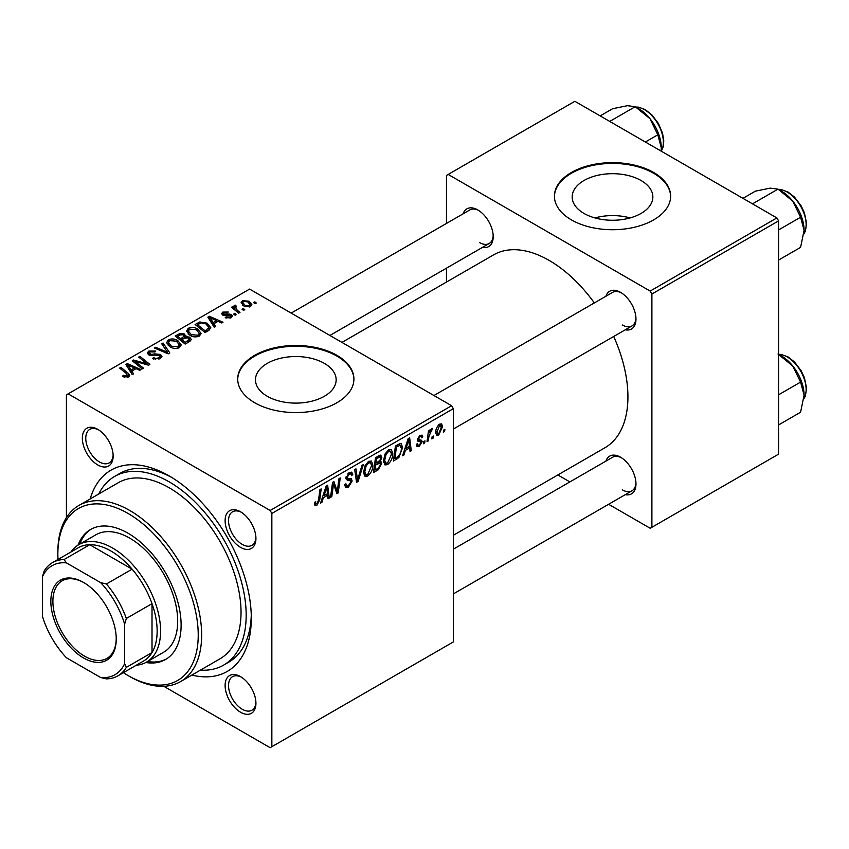 <?xml version="1.0" encoding="UTF-8"?>
<svg xmlns="http://www.w3.org/2000/svg" width="849" height="849" viewBox="0 0 849 849"><rect width="100%" height="100%" fill="white"/><g stroke="black" fill="none" stroke-linecap="round" stroke-linejoin="round"><path stroke-width="1.27" d="M641.048 180.508A40.338 23.284 0 0 0 597.091 175.456A40.338 23.284 0 0 0 572.184 196.979A40.338 23.284 0 0 0 584.006 213.439A40.338 23.284 0 0 0 627.963 218.49A40.338 23.284 0 0 0 652.86 196.979A40.338 23.284 0 0 0 641.048 180.508M630.117 217.928A40.338 23.284 0 0 0 594.926 217.928M653.613 172.464A58.103 33.546 0 0 0 590.288 165.194A58.103 33.546 0 0 0 554.418 196.183A58.103 33.546 0 0 0 571.441 219.902A58.103 33.546 0 0 0 634.755 227.182A58.103 33.546 0 0 0 670.625 196.183A58.103 33.546 0 0 0 653.613 172.464M670.625 196.575A58.103 33.546 0 0 0 653.613 173.249A58.103 33.546 0 0 0 590.607 165.905A58.103 33.546 0 0 0 554.418 196.575M267.297 396.292A40.338 23.284 180 0 1 255.485 379.821A40.338 23.284 180 0 1 280.382 358.31A40.338 23.284 180 0 1 324.339 363.361A40.338 23.284 180 0 1 336.151 379.821A40.338 23.284 180 0 1 311.254 401.333A40.338 23.284 180 0 1 267.297 396.292M336.904 355.317A58.103 33.546 0 0 0 273.58 348.037A58.103 33.546 0 0 0 237.709 379.036A58.103 33.546 0 0 0 254.732 402.755A58.103 33.546 0 0 0 318.046 410.025A58.103 33.546 0 0 0 353.916 379.036A58.103 33.546 0 0 0 336.904 355.317M353.916 379.429A58.103 33.546 0 0 0 336.904 356.102A58.103 33.546 0 0 0 273.898 348.759A58.103 33.546 0 0 0 237.72 379.429M240.522 712.215A21.787 12.576 60 0 1 225.112 685.536A21.787 12.576 60 0 1 240.522 676.632L240.522 676.632A21.787 12.576 60 0 1 255.931 703.322A21.787 12.576 60 0 1 240.522 712.215M241.403 677.173A19.368 11.186 -120 0 0 232.552 676.664A19.368 11.186 -120 0 0 229.58 692.179A19.368 11.186 -120 0 0 242.23 709.255A19.368 11.186 -120 0 0 251.92 710.21A19.368 11.186 -120 0 0 255.899 702.293M97.741 464.923A21.787 12.576 60 0 1 82.342 438.233A21.787 12.576 60 0 1 97.741 429.339L97.741 429.339A21.787 12.576 60 0 1 113.15 456.03A21.787 12.576 60 0 1 97.741 464.923M98.622 429.881A19.368 11.186 -120 0 0 89.771 429.371A19.368 11.186 -120 0 0 86.8 444.887A19.368 11.186 -120 0 0 99.46 461.962A19.368 11.186 -120 0 0 109.139 462.917A19.368 11.186 -120 0 0 113.129 455M240.522 547.35A21.787 12.576 60 0 1 225.112 520.67A21.787 12.576 60 0 1 240.522 511.777L240.522 511.777A21.787 12.576 60 0 1 255.931 538.457A21.787 12.576 60 0 1 240.522 547.35M241.403 512.308A19.368 11.186 -120 0 0 232.552 511.798A19.368 11.186 -120 0 0 229.58 527.325A19.368 11.186 -120 0 0 242.23 544.389A19.368 11.186 -120 0 0 251.92 545.345A19.368 11.186 -120 0 0 255.899 537.428M605.889 296.248A21.787 12.576 60 0 1 620.566 292.353L620.566 292.353A21.787 12.576 60 0 1 635.975 319.044A21.787 12.576 60 0 1 625.257 329.794M621.447 292.894A19.368 11.186 -120 0 0 612.596 292.385L433.945 395.528M463.119 213.821A21.787 12.576 60 0 1 477.796 209.926L477.796 209.926A21.787 12.576 60 0 1 493.205 236.606A21.787 12.576 60 0 1 482.487 247.367M478.677 210.456A19.368 11.186 -120 0 0 469.826 209.947L291.175 313.09M605.889 461.113A21.787 12.576 60 0 1 620.566 457.218L620.566 457.218A21.787 12.576 60 0 1 635.975 483.898A21.787 12.576 60 0 1 625.257 494.659M621.447 457.749A19.368 11.186 -120 0 0 612.596 457.25L453.313 549.207M90.164 498.957A116.207 67.092 60 0 1 169.131 475.896L169.131 475.896A116.207 67.092 60 0 1 251.304 618.221A116.207 67.092 60 0 1 191.842 675.082M171.742 477.446A108.948 62.9 -120 0 0 119.794 473.466L114.657 476.427A108.948 62.9 -120 0 0 98.739 494.012M453.313 535.305L604.859 447.805A111.368 64.301 -120 0 0 613.7 336.469M594.332 302.923A111.368 64.301 -120 0 0 549.186 260.431A111.368 64.301 -120 0 0 493.502 254.912L341.945 342.412M451.604 405.716L453.313 408.687L271.85 513.454L270.141 510.482L451.604 405.716L249.595 289.095L66.413 394.849L66.413 517.657M271.85 513.454L271.85 746.706L270.141 747.704L163.783 686.3M392.769 453.568C392.8 457.951 391.049 461.633 387.547 464.626L384.979 464.923L383.44 461.018L385.075 453.939L388.63 449.8L391.315 449.535L392.769 453.568L391.4 452.782M405.387 450.373L403.922 454.99L402.575 455.775L408.136 438.721L409.664 437.84L411.298 450.734L410.046 451.456L409.642 447.911L405.387 450.373L404.506 449.853M316.783 505.473L315 505.76L314.448 502.512L315.69 501.61L315.584 502.884L316.868 503.818L318.502 500.263L319.946 489.64L321.198 488.907L319.723 499.912L316.783 505.473L314.342 504.062M314.385 503.011L316.868 503.818M344.683 484.758L346.243 485.66L348.472 485.564L350.913 481.839L350.584 480.821L347.337 480.343L345.925 478.125L349.279 472.522L351.762 472.15L352.781 474.506L351.528 475.673L350.934 473.922L349.236 474.167L347.177 477.318L347.644 478.284L351.316 478.751L352.155 480.99L348.398 487.23L345.67 487.719L344.683 484.683L345.925 483.803L346.498 485.904L344.683 484.853M350.584 480.821L345.925 478.114M346.105 476.703L347.644 478.284M363.351 464.573L358.119 481.436L356.527 482.349L354.691 469.571L355.954 468.85L357.525 479.802L362.014 465.348L363.351 464.573M372.849 465.072C372.87 469.455 371.13 473.137 367.628 476.119L365.059 476.427L363.51 472.511L365.155 465.443L368.71 461.304L371.395 461.039L372.849 465.072L371.48 464.276M444.887 429.361L444.6 431.504L443.348 432.226L443.613 430.103L444.887 429.361M453.313 408.687L453.313 641.94L271.85 746.706M380.225 455.064L381.88 457.24L380.225 461.569L381.721 463.501L378.272 469.794L373.475 472.575L375.502 457.558L381.116 455.191M379.344 461.06L381.031 461.718M323.373 497.726L321.898 502.343L320.551 503.128L326.122 486.074L327.64 485.193L329.285 498.087L328.032 498.809L327.629 495.264L323.373 497.726L322.482 497.206M333.063 487.453L331.779 496.644L330.516 497.365L332.564 482.349L333.88 481.595L337.308 491.359L338.974 478.645L340.247 477.923L338.21 492.929L336.904 493.683L333.445 483.951L333.063 487.453L331.959 486.817M420.679 441.82L417.984 441.321L417.358 439.856L419.979 435.484L422.102 435.134L422.813 436.895L421.56 437.797L421.093 436.598L419.915 436.768L418.61 438.912L418.727 439.655L421.56 440.249L422.186 441.713L419.247 446.319L417.05 446.68L416.275 444.441L417.517 443.549L418.048 445.205L419.31 445.035L420.945 442.541L417.368 439.888L420.488 441.703M417.464 438.922L419.756 439.962M398.871 457.579L393.395 461.071L395.422 446.065L399.932 443.634L401.312 443.783L402.575 447.593L398.871 457.579L397.672 456.889M442.573 426.633L438.689 435.102L436.683 435.325L435.728 432.799C435.611 429.361 436.927 426.463 439.665 424.107L441.607 423.895L442.573 426.633L441.066 425.774M433.372 436.015L433.086 438.158L431.833 438.88L432.099 436.747L433.372 436.015M428.915 436.535L428.278 440.928L427.015 441.66L428.49 430.74L429.753 430.019L429.435 432.279L431.462 428.851L432.3 428.724L428.915 436.535L427.8 435.898M424.967 440.864L424.68 443.008L423.428 443.73L423.693 441.597L424.967 440.864M236.362 314.523L235.12 315.234L233.666 314.098L234.94 313.366L236.362 314.523M244.767 309.662L243.525 310.384L242.071 309.248L243.345 308.516L244.767 309.662M186.43 331.418L188.181 328.319C191.545 326.982 194.708 327.205 197.658 329.009L201.16 333.434L199.398 336.045C196.13 337.35 193.031 337.138 190.102 335.429L186.387 330.887M215.604 326.504L214.256 327.279L207.846 317.155L209.363 316.274L222.99 322.238L221.738 322.97L218.066 321.315L213.81 323.766L215.604 326.504M189.964 341.309L185.167 344.078L175.202 335.992L180.137 333.381L184.498 333.997L185.772 336.628L189.688 337.17L191.322 339.451L189.964 341.309M186.005 335.854L185.772 337.584M169.811 352.951L168.219 353.863L154.401 348.005L155.654 347.283L167.497 352.303L161.713 343.781L163.061 343.007L169.811 352.951M127.308 377.423L126.692 373.793L119.645 368.073L120.908 367.341L128.21 373.273L129.738 375.417L128.634 376.903L123.54 376.786L122.553 376.096L123.646 375.279L127.308 376.043L127.891 375.258L127.891 377.253M143.47 368.148L142.208 368.88L132.274 360.783L133.59 360.018L147.185 363.913L138.684 357.079L139.947 356.347L149.902 364.433L148.586 365.197L134.98 361.324L143.47 368.148M270.141 510.482L68.132 393.862M133.59 373.857L132.242 374.632L125.822 364.508L127.35 363.627L140.966 369.591L139.714 370.313L136.052 368.657L131.797 371.119L133.59 373.857M160.238 358.649L152.47 358.448L153.573 357.652L155.654 358.48L158.922 357.79L160.132 356.315L159.347 355.232L152.682 355.508L148.66 354.808L147.248 352.982L148.83 351.04L155.802 351.019L154.942 351.974L150.188 351.868L149.127 353.131L151.366 354.394L154.762 353.874L160.472 354.447L161.957 356.442L160.238 358.649M166.51 342.922L168.261 339.823C171.625 338.475 174.788 338.709 177.738 340.513L181.24 344.938L179.468 347.549C176.21 348.843 173.111 348.642 170.171 346.933L166.468 342.391M225.165 317.759L226.089 316.857L230.058 317.08L230.355 315.361L222.661 315.053L221.6 313.642L222.788 312.114L228.275 312.007L227.182 312.814L223.818 312.772L223.712 314.226L229.294 314.034L231.501 314.586L232.509 316.008L231.087 317.749L225.165 317.759M230.886 317.855L230.355 315.361M223.818 312.772L223.712 315.467M208.631 330.526L205.087 332.575L195.121 324.488L199.802 321.973L207.188 323.193L210.849 327.788L208.631 330.526M250.529 306.521L244.098 306.224L241.105 302.637L242.485 300.748L249.033 301.172L251.845 304.589L250.529 306.521M235.396 306.457L237.115 310.065L239.97 312.443L238.707 313.164L231.459 307.285L232.722 306.553L234.207 307.784L234.271 305.481L235.438 305.173L236.298 306.245L234.95 307.221L234.95 310.118M233.751 306.393L234.271 305.481L234.271 309.567M256.281 303.019L255.04 303.74L253.586 302.594L254.859 301.862L256.281 303.019M200.417 670.126A108.948 62.9 -120 0 0 223.605 665.128L228.742 662.167A108.948 62.9 -120 0 0 251.262 615.185M776.867 217.928L778.575 220.889L651.894 294.03L650.185 291.069L776.867 217.928L574.858 101.296L446.468 175.425L446.468 223.436M446.468 268.167L446.468 282.07M651.894 294.03L651.894 527.293L650.185 528.28L608.606 504.274M569.87 481.914L557.835 474.962M651.894 527.293L778.575 454.151L778.575 220.889M650.185 291.069L448.176 174.438M622.285 324.965A19.368 11.186 -120 0 0 631.964 325.931A19.368 11.186 -120 0 0 635.954 318.004M479.505 242.538A19.368 11.186 -120 0 0 489.194 243.504A19.368 11.186 -120 0 0 493.173 235.576M622.285 489.831A19.368 11.186 -120 0 0 631.964 490.796A19.368 11.186 -120 0 0 635.954 482.869M133.59 361.854L133.59 360.018M147.185 364.815L147.185 363.913M139.947 358.119L139.947 356.347M134.98 362.99L134.98 361.324M127.35 366.906L127.35 363.627M131.797 373.931L131.797 371.119M129.175 366.906L131.075 369.92L134.471 367.957L127.721 364.921L129.175 366.906L129.175 369.793M131.075 372.796L131.075 369.92M127.721 367.5L127.721 364.921M134.471 369.57L134.471 367.957M123.646 376.85L123.646 375.279M124.58 377.274L124.58 375.948M120.908 369.092L120.908 367.341M128.21 377.115L128.21 373.273M153.573 359.01L153.573 357.652M153.945 359.159L153.945 357.875M155.654 359.615L155.654 358.48M158.922 359.265L158.922 357.79M148.83 354.903L148.83 351.04M149.827 355.307L149.827 354.054M151.366 355.551L151.366 354.394M160.472 358.511L160.472 354.447M155.654 348.536L155.654 347.283M167.497 353.555L167.497 352.303M163.061 345.787L163.061 343.007M168.261 345.596L168.261 339.823M177.738 342.115L177.738 340.513M168.389 345.713L168.389 342.518L171.477 346.243L178.163 346.689L179.362 344.843L176.359 341.16L169.62 340.651L168.42 342.89L168.42 345.723M171.477 347.57L171.477 346.243M178.163 348.111L178.163 346.689M180.137 334.771L180.137 333.381M184.498 338.178L184.498 333.997M189.688 341.468L189.688 337.17M177.632 336.215L180.731 338.73L184.286 336.108L184.286 338.295L184.286 336.108L183.299 334.739L179.765 334.973L177.632 336.215L177.632 337.966M180.731 340.481L180.731 338.73M181.898 339.674L185.262 342.412L189.423 339.218L188.404 337.87L184.541 338.157L181.898 339.674L181.898 341.425M185.262 344.025L185.262 342.412M188.754 342.009L188.754 340.311M226.089 318.195L226.089 316.857M230.058 318.226L230.058 317.08M222.788 315.128L222.788 312.114M224.539 315.605L224.539 314.554M229.294 315.075L229.294 314.034M231.501 317.484L231.501 314.586M209.363 319.553L209.363 316.274M213.81 326.578L213.81 323.766M211.199 319.553L213.088 322.567L216.495 320.604L209.735 317.568L211.199 319.553L211.199 322.44M213.088 325.443L213.088 322.567M209.735 320.147L209.735 317.568M216.495 322.217L216.495 320.604M199.802 323.427L199.802 321.973M207.188 324.753L207.188 323.193M197.552 324.711L205.182 330.908L208.96 327.534L205.861 323.862L201.139 322.875L197.552 324.711L197.552 326.462M205.182 332.521L205.182 330.908M206.785 331.598L206.785 329.985M188.181 334.103L188.181 328.319M197.658 330.611L197.658 329.009M188.308 334.209L188.308 331.025L191.396 334.739L198.082 335.185L199.282 333.339L196.278 329.656L189.539 329.157L188.34 331.386L188.34 334.23M191.396 336.066L191.396 334.739M198.082 336.607L198.082 335.185M242.485 305.088L242.485 300.748M249.033 302.806L249.033 301.172M243.525 301.406L242.74 302.573L245.212 305.428L249.457 305.884L250.168 304.759L247.781 301.883L243.525 301.406M245.212 306.754L245.212 305.428M249.457 306.977L249.457 305.884M243.345 310.246L243.345 308.516M232.722 308.314L232.722 306.553M234.207 309.514L234.207 307.784M235.438 306.436L235.438 305.173M234.94 315.096L234.94 313.366M254.859 303.602L254.859 301.862M443.518 430.878L444.6 431.504M376.871 468.988L378.272 469.794M378.972 455.563L381.88 457.24M378.569 461.686L381.721 463.501M376.521 458.587L375.895 463.267L379.949 460.349L380.639 458.025L380.193 456.9L376.521 458.587L375.449 457.961M374.812 462.641L375.895 463.267M377.264 456.55L378.654 457.356M375.661 465.019L374.971 470.091L378.537 467.958L380.479 464.18L380.065 463.013L375.661 465.019L374.579 464.403M373.889 469.465L374.971 470.091M376.892 462.684L378.293 463.501M363.605 473.806L367.628 476.119M366.131 465.942L364.762 471.864L365.823 474.612L367.723 474.453L371.607 465.645L370.546 462.779L368.668 462.938L366.131 465.942L365.187 465.39M363.563 471.174L364.762 471.864M367.458 462.238L368.668 462.938M356.24 480.354L358.119 481.436M356.039 478.942L357.525 479.802M344.694 485.097L348.398 487.23M345.925 478.136L350.34 480.672M349.31 472.5L352.781 474.506M349.045 472.66L352.781 474.814M348.016 473.455L349.236 474.167M345.968 477.425L352.155 480.99M314.661 502.353L315.584 502.884M318.64 499.286L319.723 499.912M320.986 501.812L321.898 502.343M327.852 497.259L329.285 498.087M326.228 494.458L327.629 495.264M325.708 490.648L324.053 495.71L327.459 493.747L326.706 487.241L325.708 490.648L324.796 490.117M323.151 495.179L324.053 495.71M325.889 486.774L326.706 487.241M330.707 496.018L331.779 496.644M335.642 490.393L337.308 491.359M336.162 491.741L338.21 492.929M332.426 483.368L333.445 483.951M420.17 435.378L422.813 436.895M418.982 436.227L419.915 436.768M417.623 438.349L418.61 438.912M417.453 438.975L422.186 441.713M416.275 444.611L419.247 446.319M402.999 454.459L403.922 454.99M409.876 449.906L411.298 450.734M408.242 447.105L409.642 447.911M407.732 443.295L406.077 448.357L409.473 446.394L408.73 439.899L407.732 443.295L406.82 442.764M405.164 447.826L406.077 448.357M407.913 439.421L408.73 439.899M395.538 458.216L396.939 459.022M401.216 446.807L402.575 447.593M396.441 447.083L394.891 458.587L396.494 457.664C399.794 455.404 401.407 452.252 401.333 448.23L399.826 445.364L396.441 447.083L395.369 446.468M393.819 457.961L394.891 458.587M398.223 444.441L400.473 445.492L398.446 444.314M383.525 462.302L387.547 464.626M386.062 454.438L384.682 460.36L385.743 463.108L387.643 462.949L391.527 454.141L390.466 451.286L388.598 451.445L386.062 454.438L385.106 453.886M383.493 459.68L384.682 460.36M387.377 450.734L388.598 451.445M435.749 433.404L438.689 435.102M439.156 424.447L440.673 425.317L439.612 425.402L436.97 431.929L437.628 433.924L438.7 433.828L441.331 427.355L438.668 424.85M435.813 431.26L436.97 431.929M432.003 437.532L433.086 438.158M427.206 440.302L428.278 440.928M428.363 431.663L429.435 432.279M430.539 429.849L431.812 430.581M430.358 430.156L431.175 430.623M423.598 442.382L424.68 443.008M145.816 662.507A75.052 43.331 -120 0 0 165.576 659.493A75.052 43.331 -120 0 0 177.08 599.362A75.052 43.331 -120 0 0 128.05 533.225A75.052 43.331 -120 0 0 90.525 529.5A75.052 43.331 -120 0 0 78.034 545.111M91.384 529.023A75.052 43.331 -120 0 0 79.764 544.103M123.381 672.673A99.259 57.308 -120 0 0 128.05 675.549A99.259 57.308 -120 0 0 198.231 635.02A99.259 57.308 -120 0 0 128.05 513.454A99.259 57.308 -120 0 0 57.859 553.972A99.259 57.308 -120 0 0 58.008 559.449M129.759 676.536L128.05 675.549L129.759 676.536A101.678 58.708 60 0 0 180.604 681.577L219.976 658.835A101.678 58.708 -120 0 0 235.566 577.362A101.678 58.708 -120 0 0 169.131 487.751A101.678 58.708 -120 0 0 118.287 482.72L78.915 505.452A101.678 58.708 60 0 1 129.759 510.482A101.678 58.708 60 0 1 196.183 600.094A101.678 58.708 60 0 1 180.604 681.577M223.605 665.128A108.948 62.9 -120 0 0 240.309 577.829A108.948 62.9 -120 0 0 169.131 481.829A108.948 62.9 -120 0 0 114.657 476.427M70.976 551.967A67.793 39.139 60 0 1 78.745 544.687L95.863 534.806A67.793 39.139 60 0 1 129.759 538.16A67.793 39.139 60 0 1 174.045 597.898A67.793 39.139 60 0 1 163.655 652.223L146.537 662.103A67.793 39.139 60 0 1 136.349 665.192M57.859 553.972L57.859 551.999A101.678 58.708 60 0 1 78.915 505.452M147.546 661.52A75.052 43.331 -120 0 0 166.415 658.983M804.088 230.281A31.954 18.445 60 0 0 792.786 201.16A31.954 18.445 -120 0 0 781.494 191.142L777.992 189.125L792.786 201.16L800.586 217.238L804.088 230.281L800.586 247.367L778.575 260.07M778.575 229.941L800.586 217.238M752.49 203.856L777.992 189.125L770.192 188.117L755.398 191.152L742.939 198.337M777.992 353.991L792.786 366.025A31.954 18.445 -120 0 0 781.494 356.007L778.575 354.33L781.345 354.457L788.042 356.92L794.484 361.961L801.212 370.833L804.449 377.805L806.55 388.089L805.361 396.048L803.876 398.818M778.575 394.806L800.586 382.103L804.088 395.146L800.586 412.221L778.575 424.935M804.088 395.146A31.954 18.445 60 0 0 792.786 366.025L800.586 382.103M645.357 141.995L657.816 134.811L661.307 147.853L661.148 151.111M609.72 121.428L635.222 106.698L650.016 118.733L657.816 134.811M600.169 115.91L612.628 108.714L627.422 105.69L635.222 106.698M661.307 147.853A31.954 18.445 -120 0 0 650.016 118.733A31.954 18.445 -120 0 0 637.397 108.003M50.834 601.315A46.239 26.701 60 0 1 83.542 582.446A46.239 26.701 60 0 1 116.239 639.074A46.239 26.701 60 0 1 83.542 657.954A46.239 26.701 60 0 1 50.834 601.315M84.051 582.743A44.785 25.863 -120 0 0 62.168 580.812A44.785 25.863 -120 0 0 52.893 601.315A44.785 25.863 -120 0 0 72.441 646.397A44.785 25.863 -120 0 0 106.953 658.389A44.785 25.863 -120 0 0 116.228 638.48M78.745 544.687A67.793 39.139 60 0 1 130.979 562.845A67.793 39.139 60 0 1 160.578 631.072A67.793 39.139 60 0 1 146.537 662.103M124.623 663.685L126.331 667.378A65.373 37.738 60 0 1 117.937 675.825L143.608 661A65.373 37.738 -120 0 0 152.013 652.552A65.373 37.738 -120 0 0 157.15 631.072A65.373 37.738 -120 0 0 152.013 603.65A65.373 37.738 -120 0 0 132.104 569.17L89.75 544.718A65.373 37.738 -120 0 0 78.246 547.775L52.564 562.6A65.373 37.738 60 0 1 64.068 559.544L66.413 562.876A62.943 36.348 -120 0 0 42.45 576.704L42.45 616.247A62.943 36.348 -120 0 0 66.413 657.752L100.66 677.523A62.943 36.348 -120 0 0 124.623 663.685L124.623 624.153A62.943 36.348 -120 0 0 100.66 582.637L66.413 562.876M100.66 582.637L106.422 583.995L132.104 569.17A65.373 37.738 -120 0 0 89.75 544.718L64.068 559.544M126.331 667.378L152.013 652.552L152.013 603.65L126.331 618.475L124.623 624.153M42.45 576.704L44.159 571.037A65.373 37.738 60 0 1 52.564 562.6M117.937 675.825A65.373 37.738 60 0 1 106.422 678.882L100.66 677.523M106.422 583.995A65.373 37.738 60 0 1 126.331 618.475M139.735 362.799L139.735 361.685M144.203 364.009L144.203 362.926M137.442 364.985L137.442 363.192M154.762 355.2L154.762 353.874M163.953 352.059L163.953 350.733M178.269 335.843L178.269 334.219M182.758 339.176L182.758 337.562M187.597 342.678L187.597 341.065M226.343 315.457L226.343 314.417M198.114 324.382L198.114 322.769M237.115 311.88L237.115 310.065M355.551 475.525L357.111 476.427M345.989 478.825L348.833 480.481M333.668 484.8L335.514 485.861M334.676 487.857L336.671 489.013M417.4 440.344L419.491 441.554M396.854 445.237L398.255 446.043M803.897 233.751A26.627 15.378 -120 0 0 787.31 192.129A26.627 15.378 -120 0 0 778.756 189.571M803.897 398.606A26.627 15.378 -120 0 0 787.31 356.994A26.627 15.378 -120 0 0 778.756 354.426M661.222 151.164A26.627 15.378 -120 0 0 644.54 109.701A26.627 15.378 -120 0 0 635.965 107.133M160.132 356.315L160.132 358.713M149.127 353.131L149.127 355.052M179.362 344.843L179.362 347.602M189.423 339.218L189.423 341.627M223.245 313.546L223.245 315.329M208.96 327.534L208.96 330.335M199.282 333.339L199.282 336.108M242.74 302.573L242.74 305.3M250.168 304.759L250.168 306.712M380.193 456.9L378.421 455.871M380.065 463.013L378.198 461.93M370.546 462.779L368.36 461.516M365.823 474.612L363.542 473.296M350.934 473.922L348.907 472.755M418.048 445.205L416.477 444.292M421.093 436.598L419.586 435.728M390.466 451.286L388.29 450.023M385.743 463.108L383.461 461.792M437.628 433.924L435.728 432.831M803.876 233.953L805.361 231.183L806.55 223.223L804.449 212.94L801.212 205.967L794.484 197.095L788.042 192.065L781.345 189.592L778.575 189.465M453.313 429.074L631.964 325.931M631.964 490.796L453.313 593.939M489.194 243.504L329.911 335.461M635.795 107.038L638.565 107.165L645.261 109.627L651.873 114.838L658.389 123.466L662.57 133.325L663.78 140.945L663.218 146.75L661.318 151.218"/></g></svg>
